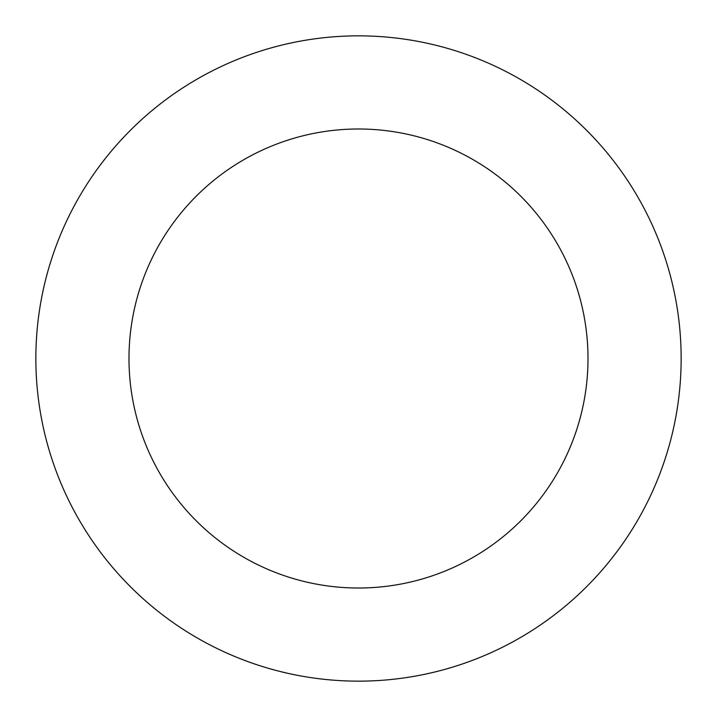 <?xml version="1.0" encoding="UTF-8"?>
<svg xmlns="http://www.w3.org/2000/svg" width="717" height="717" viewBox="0 0 717 717"><rect width="100%" height="100%" fill="white"/><g stroke="black" fill="none" stroke-linecap="round" stroke-linejoin="round"><path stroke-width="1.08" d="M131.336 129.374A322.65 322.65 0 0 0 273.652 669.795A322.65 322.65 0 0 0 670.512 276.332A322.65 322.65 0 0 0 131.336 129.374M196.906 195.517A229.512 229.512 0 0 0 298.147 579.936A229.512 229.512 0 0 0 580.438 300.056A229.512 229.512 0 0 0 196.906 195.517"/></g></svg>
